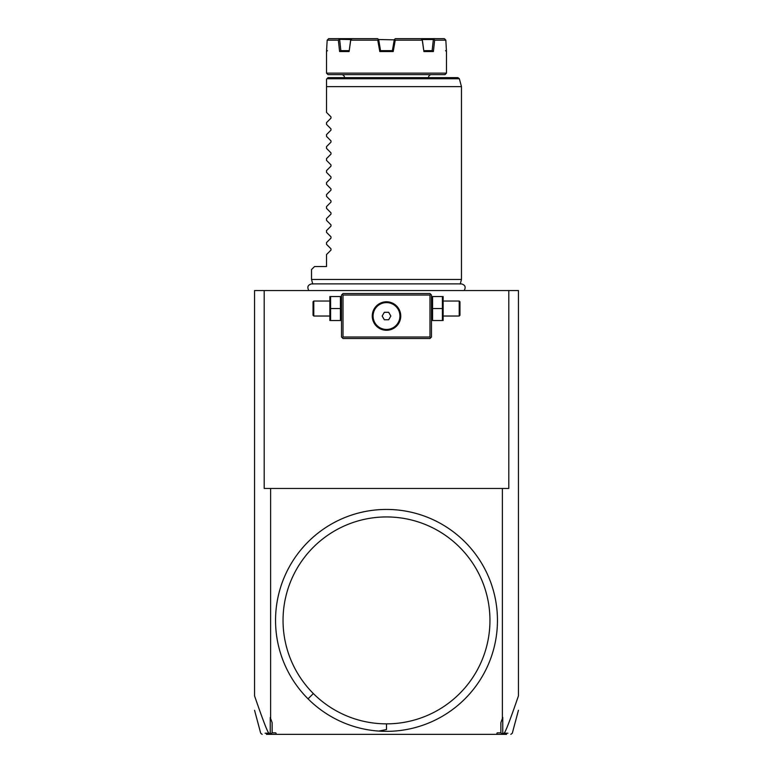 <?xml version="1.0" encoding="UTF-8"?>
<svg xmlns="http://www.w3.org/2000/svg" width="773" height="773" viewBox="0 0 773 773"><rect width="100%" height="100%" fill="white"/><g stroke="black" fill="none" stroke-linecap="round" stroke-linejoin="round"><path stroke-width="1.16" d="M506.576 734.35L496.614 734.35L497.165 732.852L500.875 732.852L500.875 722.649L502.759 717.46L502.759 733.461L501.59 734.35M272.125 732.852L270.85 733.828L270.241 733.461L270.241 717.46L272.125 722.649L272.125 732.852L275.835 732.852L276.386 734.35L496.614 734.35M276.386 734.35L266.424 734.35M502.759 733.461L503.909 733.229C504.943 733.529 509.794 721.074 518.441 695.874L518.441 290.542L264.202 290.542L264.202 488.459L502.373 488.459L502.373 718.532M507.919 733.21L503.909 733.229M502.15 733.828L500.875 732.852M270.627 718.532L270.627 488.459M378.712 731.074L386.5 729.548L386.5 723.857A103.456 103.456 0 0 0 486.43 593.625A103.456 103.456 0 0 0 334.777 530.8A103.456 103.456 0 0 0 313.345 693.555L308.041 698.85A110.954 110.954 0 0 1 308.041 541.941A110.954 110.954 0 0 1 487.454 666.432A110.954 110.954 0 0 1 308.041 698.85A110.954 110.954 0 0 1 308.041 541.941A110.954 110.954 0 0 1 464.959 541.941M254.559 695.526L254.559 290.542L264.202 290.542M254.559 695.874C263.216 721.083 268.057 733.538 269.091 733.229L270.241 733.461M508.798 290.542L508.798 488.459L502.373 488.459M269.091 733.229L265.081 733.219M270.85 733.828L271.41 734.35M312.765 284.039L311.529 279.449L461.471 279.449L460.235 284.039M326.911 78.74L459.355 78.74L457.906 77.629L328.023 77.629L326.525 79.136L326.525 86.634L461.471 86.634L461.471 279.449M311.529 279.449L311.529 269.555L314.534 266.55L326.525 266.55L326.525 254.559L330.989 250.094L330.989 248.819L326.525 244.355L326.525 242.567L330.989 238.103L330.989 236.828L326.525 232.364L326.525 230.567L330.989 226.103L330.989 224.837L326.525 220.363L326.525 218.575L330.989 214.111L330.989 212.836L326.525 208.372L326.525 206.584L330.989 202.12L330.989 200.845L326.525 196.381L326.525 194.583L330.989 190.119L330.989 188.854L326.525 184.38L326.525 182.592L330.989 178.128L330.989 176.853L326.525 172.389L326.525 170.601L330.989 166.127L330.989 164.862L326.525 160.398L326.525 158.6L330.989 154.136L330.989 152.861L326.525 148.397L326.525 146.609L330.989 142.145L330.989 140.87L326.525 136.406L326.525 134.608L330.989 130.144L330.989 128.878L326.525 124.405L326.525 122.617L330.989 118.153L330.989 116.878L326.525 112.414L326.525 79.136M431.479 74.633A2.995 2.995 0 0 0 428.484 77.629M341.521 74.633A2.995 2.995 0 0 1 344.516 77.629M328.023 74.633L444.977 74.633L446.475 73.135L326.525 73.135L328.023 74.633M445.577 50.641L446.475 51.54L445.828 40.148L434.648 40.148L433.392 51.54L423.894 51.54L422.261 40.148L395.254 40.148L393.215 51.54L379.785 51.54L380.538 50.641L392.462 50.641L393.215 51.54M446.079 50.448L446.089 51.163M422.261 40.148L421.092 38.65L395.38 38.65L394.327 39.539L392.365 50.641L394.327 39.539L395.254 40.148M327.423 50.641L326.525 51.54L327.172 40.148L328.699 38.65L327.172 40.148L338.352 40.148L339.357 39.326L350.72 39.539L349.106 51.54L339.608 51.54L338.352 40.148M379.785 51.54L377.746 40.148L350.739 40.148L349.106 51.54M380.538 50.641L378.673 39.539L394.269 39.848M339.608 51.54L340.854 50.641L339.656 39.539M340.729 50.641L349.154 50.641M378.683 39.539L377.62 38.65L378.432 39.326L377.62 38.65L351.908 38.65L350.739 40.148M423.894 51.54L422.28 39.539L433.344 39.539L432.146 50.641M423.846 50.641L432.271 50.641L433.392 51.54M444.301 38.65L445.103 39.326L444.301 38.65L433.643 38.65L434.648 40.148M445.828 40.148L445.103 39.326M422.232 39.326L433.643 39.326M421.092 38.65L433.643 38.65M377.746 40.148L378.432 39.326M328.699 38.65L351.908 38.65M339.357 39.326L339.357 38.65M430.735 294.291L429.981 293.537L343.019 293.537L341.521 295.035L341.521 337.018L343.019 338.516L429.981 338.516L431.479 337.018L431.479 295.035L430.735 294.291L429.981 295.035L343.019 295.035L342.265 294.291M343.019 295.035L343.019 337.018L429.981 337.018L430.735 337.772M429.981 337.018L429.981 295.035M388.906 301.992L386.5 301.789A14.243 14.243 0 0 1 400.743 316.031A14.243 14.243 0 0 1 386.5 330.274A14.243 14.243 0 0 1 372.257 316.031A14.243 14.243 0 0 1 386.5 301.789L384.094 301.992M343.019 337.018L342.265 337.772M383.321 302.146L381.756 302.601M380.983 302.9L380.229 303.238M378.76 304.079L378.055 304.562M376.722 305.673L376.113 306.282M375.002 307.625L374.519 308.33M373.688 309.809L373.34 310.572M372.799 312.118L372.605 312.901M372.344 314.466L372.277 315.249M372.277 316.814L372.344 317.597M372.605 319.162L372.799 319.945M373.34 321.491L373.688 322.244M374.519 323.732L375.002 324.438M376.113 325.771L376.722 326.39M378.055 327.501L378.76 327.984M380.229 328.815L380.983 329.163M381.756 329.462L383.321 329.916M384.094 330.071L388.896 330.071M389.679 329.916L391.244 329.462M392.017 329.163L392.771 328.815M394.24 327.984L394.945 327.501M396.278 326.39L396.887 325.771M397.998 324.438L398.481 323.732M399.312 322.244L399.66 321.491M400.201 319.945L400.395 319.162M400.656 317.597L400.723 316.814M400.723 315.249L400.656 314.466M400.395 312.901L400.201 312.118M399.66 310.572L399.312 309.809M398.481 308.33L397.998 307.625M396.887 306.282L396.278 305.673M394.945 304.562L394.24 304.079M392.771 303.238L392.017 302.9M391.244 302.601L389.679 302.146M386.5 329.462A13.431 13.431 0 0 0 399.931 316.031A13.431 13.431 0 0 0 386.5 302.601A13.431 13.431 0 0 1 399.931 316.031A13.431 13.431 0 0 1 386.5 329.462A13.431 13.431 0 0 1 373.069 316.031A13.431 13.431 0 0 1 386.5 302.601A13.431 13.431 0 0 0 373.069 316.031A13.431 13.431 0 0 0 386.5 329.462M382.171 316.031L384.336 319.78L388.664 319.78L390.829 316.031L388.664 312.282L384.336 312.282L382.171 316.031M330.612 308.533L330.612 320.524L340.429 320.524L340.429 296.542L330.612 296.542L330.612 308.533L340.429 308.533M329.868 296.542L329.868 320.524M313.78 316.031L313.78 301.035L313.036 301.789L313.036 315.278L313.78 316.031L329.52 316.031M432.571 308.533L432.571 320.524L442.388 320.524L442.388 308.533L432.571 308.533L432.571 296.542L442.388 296.542L442.388 308.533M443.132 296.542L443.132 320.524M443.48 301.035L459.22 301.035L459.22 316.031L443.48 316.031M459.22 316.031L459.964 315.278L459.964 301.789L459.22 301.035M386.5 723.857A103.456 103.456 0 0 1 313.345 693.555M518.441 710.3L512.296 733.239L510.847 734.35M262.153 734.35L260.704 733.239L254.559 710.3M464.158 290.542C466.1 287.092 465.162 284.879 461.336 283.884L311.664 283.884C307.838 284.879 306.9 287.092 308.842 290.542M459.355 78.74L461.471 86.634M446.475 51.54L446.475 73.135M326.525 51.54L326.525 73.135M341.521 319.684L341.183 320.524M341.521 297.383L341.183 296.542M329.52 301.035L313.78 301.035M431.479 319.684L431.817 320.524M431.479 297.383L431.817 296.542"/></g></svg>
